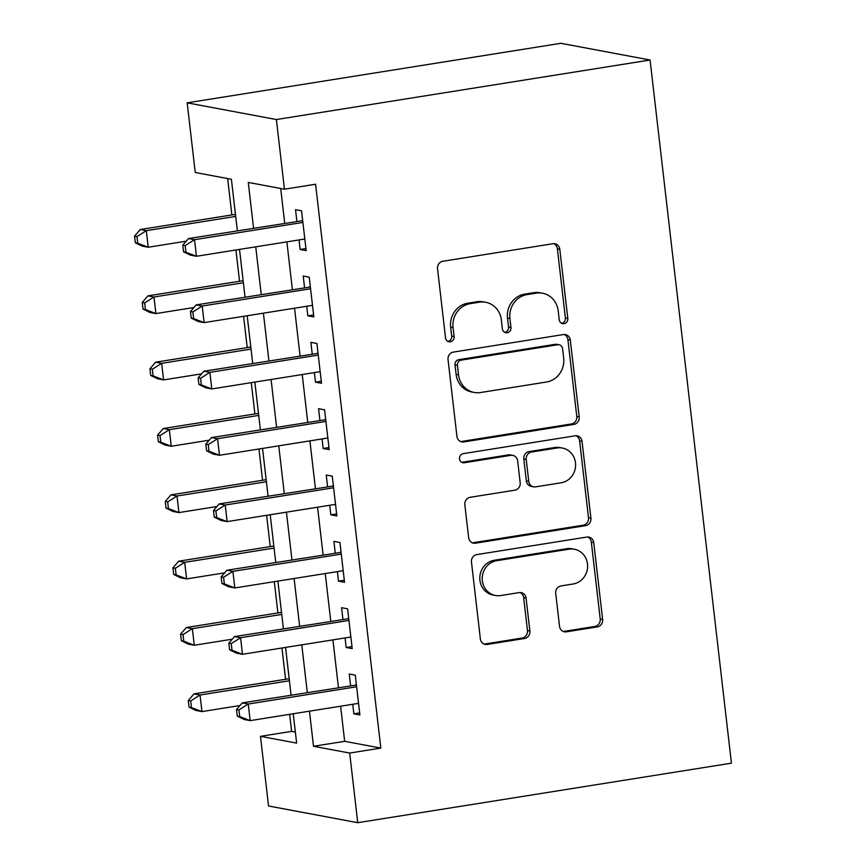 <?xml version="1.0" encoding="UTF-8"?>
<svg xmlns="http://www.w3.org/2000/svg" width="866" height="866" viewBox="0 0 866 866"><rect width="100%" height="100%" fill="white"/><g stroke="black" fill="none" stroke-linecap="round" stroke-linejoin="round"><path stroke-width="1.3" d="M564.047 323.678A4.622 4.298 100.6 0 0 567.804 318.439L559.793 249.256A6.603 6.149 100.6 0 0 552.93 243.725L442.894 261.251A6.603 6.149 100.6 0 0 437.536 268.741L445.535 337.924A4.622 4.298 100.6 0 0 450.342 341.799A4.622 4.298 100.6 0 0 454.098 336.56L453.059 327.608A21.12 19.658 100.6 0 1 470.206 303.652L479.385 302.191A21.12 19.658 100.6 0 1 485.674 302.277A21.12 19.658 100.6 0 1 501.349 319.911L502.388 328.864A4.622 4.298 100.6 0 0 507.195 332.739A4.622 4.298 100.6 0 0 510.951 327.5L509.912 318.547A21.12 19.658 100.6 0 1 527.069 294.592L536.238 293.13A21.12 19.658 100.6 0 1 542.538 293.217A21.12 19.658 100.6 0 1 558.213 310.851L559.241 319.803A4.622 4.298 100.6 0 0 564.047 323.678M561.504 323.245A4.622 4.298 100.6 0 0 565.39 317.995L557.39 248.813A6.603 6.149 100.6 0 0 553.666 243.649M447.798 341.366A4.622 4.298 100.6 0 0 451.684 336.105L450.645 327.153L453.059 327.608M504.651 332.306A4.622 4.298 100.6 0 0 508.537 327.045L507.498 318.093L509.912 318.547M559.533 626.291A6.603 6.149 100.6 0 0 566.396 631.834L597.269 626.908A6.603 6.149 100.6 0 0 602.628 619.428L593.74 542.592A6.603 6.149 100.6 0 0 586.867 537.05L476.83 554.586A6.603 6.149 100.6 0 0 471.472 562.077L480.359 638.902A6.603 6.149 100.6 0 0 487.222 644.445L524.515 638.502A6.603 6.149 100.6 0 0 529.884 631.011L526.073 598.135A6.603 6.149 100.6 0 0 519.21 592.593L500.71 595.548A17.656 16.432 100.6 0 1 495.449 595.472A17.656 16.432 100.6 0 1 482.232 577.914A17.656 16.432 100.6 0 1 496.683 560.703L569.124 549.163A17.656 16.432 100.6 0 1 574.396 549.239A17.656 16.432 100.6 0 1 587.603 566.797A17.656 16.432 100.6 0 1 573.162 583.998L561.081 585.925A6.603 6.149 100.6 0 0 555.723 593.405L559.533 626.291M340.598 706.212L344.657 741.318L380.824 748.083L349.68 753.052L357.745 822.7L731.434 763.163L650.074 60.014L560.865 43.3L187.175 102.838L195.24 172.486L231.395 179.262L237.36 230.778M380.824 748.083L315.581 184.242L284.438 189.199L276.384 119.54L650.074 60.014M573.833 424.405A6.603 6.149 100.6 0 0 579.202 416.925L570.304 340.089A6.603 6.149 100.6 0 0 563.441 334.557L453.405 352.083A6.603 6.149 100.6 0 0 448.036 359.574L456.934 436.41A6.603 6.149 100.6 0 0 463.797 441.941L573.833 424.405L571.43 423.961A6.603 6.149 100.6 0 0 576.788 416.47L567.901 339.645A6.603 6.149 100.6 0 0 564.177 334.482M582.028 441.346L590.915 518.171A6.603 6.149 100.6 0 1 585.557 525.662L475.51 543.188A6.603 6.149 100.6 0 1 468.647 537.656L464.836 504.77A6.603 6.149 100.6 0 1 470.206 497.29L514.826 490.178A6.603 6.149 100.6 0 0 520.185 482.698L517.662 460.874A6.603 6.149 100.6 0 0 510.799 455.343L464.338 462.747A4.622 4.298 100.6 0 1 459.5 458.136A4.622 4.298 100.6 0 1 463.278 453.632L575.154 435.804A6.603 6.149 100.6 0 1 582.028 441.346L579.614 440.891L588.501 517.727L590.915 518.171M299.03 239.925L300.134 249.484L306.163 250.61L301.552 210.817L295.533 209.68L296.876 221.295M306.705 306.261L307.809 315.819L313.838 316.945L309.227 277.152L303.208 276.016L304.551 287.631M314.38 372.596L315.484 382.155L321.513 383.281L316.902 343.488L310.883 342.351L312.225 353.967M322.055 438.932L323.159 448.491L329.188 449.616L324.577 409.824L318.558 408.687L319.9 420.302M329.73 505.268L330.834 514.826L336.863 515.952L332.252 476.159L326.233 475.023L327.575 486.638M337.404 571.603L338.509 581.162L344.538 582.288L339.937 542.495L333.908 541.358L335.25 552.973M345.079 637.939L346.184 647.497L352.213 648.623L347.612 608.83L341.583 607.694L342.925 619.309M280.692 188.496L284.708 223.233M286.873 241.863L292.383 289.569M294.548 308.199L300.058 355.904M302.223 374.534L307.733 422.24M309.898 440.87L315.419 488.576M317.573 507.205L323.094 554.911M325.248 573.541L330.769 621.247M332.923 639.877L338.444 687.582M352.754 704.274L353.858 713.833L359.888 714.959L355.287 675.155L349.258 674.029L350.6 685.645M227.65 178.558L231.861 214.941M235.92 249.982L239.536 281.277M243.595 316.317L247.211 347.612M251.27 382.653L254.885 413.937M258.945 448.989L262.56 480.273M266.62 515.324L270.235 546.608M274.295 581.66L277.91 612.944M281.97 647.995L285.585 679.28M289.645 714.331L291.615 731.38L295.36 732.084M357.745 822.7L268.536 805.986L260.471 736.338L296.637 743.115L293.238 713.757M291.615 731.38L260.471 736.338M309.454 711.17L313.514 746.275L349.68 753.052M284.438 189.199L248.271 182.423L253.576 228.191M255.73 246.832L261.251 294.527M263.405 313.167L268.925 360.862M271.08 379.503L276.6 427.198M278.755 445.828L284.275 493.533M286.43 512.163L291.95 559.869M294.104 578.499L299.625 626.205M301.779 644.834L307.3 692.54M276.384 119.54L187.175 102.838M291.084 695.117L285.564 647.422M283.409 628.792L277.889 581.086M275.734 562.456L270.214 514.75M268.059 496.121L262.539 448.415M260.385 429.785L254.864 382.079M252.71 363.449L247.189 315.744M245.035 297.114L239.514 249.408M344.657 741.318L313.514 746.275M300.134 249.484L305.925 248.564M307.809 315.819L313.6 314.899M315.484 382.155L321.275 381.235M323.159 448.491L328.95 447.57M330.834 514.826L336.625 513.906M338.509 581.162L344.3 580.242M346.184 647.497L351.975 646.577M353.858 713.833L359.65 712.913M542.538 293.217L540.124 292.762A21.12 19.658 100.6 0 0 533.824 292.686L536.238 293.13M507.498 318.093A21.12 19.658 100.6 0 1 524.655 294.148L533.824 292.686M485.674 302.277L483.271 301.823A21.12 19.658 100.6 0 0 476.971 301.736L479.385 302.191M450.645 327.153A21.12 19.658 100.6 0 1 467.802 303.197L476.971 301.736M460.647 441.563A6.603 6.149 100.6 0 0 461.383 441.487L571.43 423.961M562.575 348.619A4.622 4.298 100.6 0 0 557.769 344.744L461.177 360.126A4.622 4.298 100.6 0 0 457.432 365.376L458.525 374.816A21.12 19.658 100.6 0 0 474.2 392.45A21.12 19.658 100.6 0 0 480.489 392.536L546.522 382.014A21.12 19.658 100.6 0 0 563.669 358.059L562.575 348.619M559.155 344.755L556.741 344.311A4.622 4.298 100.6 0 0 555.366 344.289L557.769 344.744M474.2 392.45L471.786 391.995A21.12 19.658 100.6 0 1 456.111 374.361L455.018 364.922A4.622 4.298 100.6 0 1 458.774 359.682L555.366 344.289M472.36 542.809A6.603 6.149 100.6 0 0 473.096 542.744L583.143 525.207A6.603 6.149 100.6 0 0 588.501 517.727M512.769 455.364L510.355 454.921A6.603 6.149 100.6 0 0 508.385 454.888L461.924 462.292L464.338 462.747M561.136 482.795A17.656 16.432 100.6 0 0 575.587 465.594A17.656 16.432 100.6 0 0 562.37 448.036A17.656 16.432 100.6 0 0 557.109 447.96L531.583 452.03A6.603 6.149 100.6 0 0 526.225 459.521L528.747 481.334A6.603 6.149 100.6 0 0 535.61 486.865L561.136 482.795M562.37 448.036L559.956 447.581A17.656 16.432 100.6 0 0 554.695 447.516L557.109 447.96M533.651 486.844L531.237 486.389A6.603 6.149 100.6 0 1 526.333 480.879L523.811 459.067A6.603 6.149 100.6 0 1 529.169 451.576L554.695 447.516M579.614 440.891A6.603 6.149 100.6 0 0 575.89 435.739M574.396 549.239L571.982 548.784A17.656 16.432 100.6 0 0 566.721 548.719L569.124 549.163M495.449 595.472L493.035 595.029A17.656 16.432 100.6 0 1 479.818 577.46A17.656 16.432 100.6 0 1 494.27 560.259L566.721 548.719M484.083 644.066A6.603 6.149 100.6 0 0 484.819 643.99L522.111 638.047A6.603 6.149 100.6 0 0 527.47 630.567L523.659 597.681A6.603 6.149 100.6 0 0 519.946 592.528M563.246 631.444A6.603 6.149 100.6 0 0 563.982 631.379L594.855 626.454A6.603 6.149 100.6 0 0 600.214 618.973L591.326 542.138A6.603 6.149 100.6 0 0 587.613 536.985M235.465 214.367L140.281 229.522L146.311 230.659L148.227 247.243L186.233 241.181M235.693 216.413L146.311 230.659L136.98 236.58L134.566 236.126L135.334 242.761L137.748 243.216L136.98 236.58M137.748 243.216L148.227 247.243L142.197 246.106L135.334 242.761M134.566 236.126L140.281 229.522M302.699 220.657L188.496 238.561L194.525 239.687L302.894 222.421M185.194 245.619L194.525 239.687L196.452 256.271L190.423 255.145L183.56 251.8L185.963 252.244L185.194 245.619L182.791 245.165L183.56 251.8M304.821 239.005L196.452 256.271L185.963 252.244M301.855 220.494A6.722 6.257 100.6 0 0 302.656 220.31M188.496 238.561L182.791 245.165M243.14 280.703L147.956 295.858L153.986 296.995L155.902 313.579L193.908 307.517M243.378 282.749L153.986 296.995L144.654 302.916L142.24 302.461L143.009 309.097L145.423 309.552L144.654 302.916M145.423 309.552L155.902 313.579L149.872 312.442L143.009 309.097M142.24 302.461L147.956 295.858M250.815 347.039L155.631 362.194L161.661 363.33L163.577 379.914L201.583 373.852M251.053 349.085L161.661 363.33L152.329 369.252L149.915 368.797L150.684 375.433L153.098 375.887L152.329 369.252M153.098 375.887L163.577 379.914L157.547 378.778L150.684 375.433M149.915 368.797L155.631 362.194M258.49 413.374L163.306 428.529L169.335 429.666L171.251 446.25L209.258 440.188M258.728 415.42L169.335 429.666L160.004 435.587L157.59 435.133L158.359 441.768L160.773 442.223L160.004 435.587M160.773 442.223L171.251 446.25L165.222 445.113L158.359 441.768M157.59 435.133L163.306 428.529M266.165 479.699L170.981 494.865L177.01 496.002L178.926 512.585L216.933 506.523M266.403 481.756L177.01 496.002L167.679 501.923L165.265 501.468L166.034 508.104L168.448 508.559L167.679 501.923M168.448 508.559L178.926 512.585L172.897 511.449L166.034 508.104M165.265 501.468L170.981 494.865M310.374 286.992L196.181 304.897L202.2 306.023L310.569 288.757M192.88 311.955L202.2 306.023L204.127 322.607L198.097 321.481L191.234 318.136L193.638 318.58L192.88 311.955L190.466 311.5L191.234 318.136M312.496 305.341L204.127 322.607L193.638 318.58M309.53 286.83A6.722 6.257 100.6 0 0 310.331 286.646M196.181 304.897L190.466 311.5M318.049 353.328L203.856 371.233L209.875 372.358L318.244 355.092M200.555 378.28L209.875 372.358L211.802 388.942L205.772 387.816L198.909 384.472L201.313 384.915L200.555 378.28L198.141 377.836L198.909 384.472M320.171 371.676L211.802 388.942L201.313 384.915M317.205 353.166A6.722 6.257 100.6 0 0 318.006 352.982M203.856 371.233L198.141 377.836M325.724 419.664L211.531 437.568L217.55 438.694L325.93 421.428M208.23 444.615L217.55 438.694L219.477 455.278L213.447 454.152L206.584 450.807L208.987 451.251L208.23 444.615L205.816 444.171L206.584 450.807M327.846 438.012L219.477 455.278L208.987 451.251M324.88 419.501A6.722 6.257 100.6 0 0 325.681 419.317M211.531 437.568L205.816 444.171M333.399 485.999L219.206 503.904L225.225 505.03L333.605 487.764M215.905 510.951L225.225 505.03L227.152 521.613L221.122 520.488L214.259 517.143L216.662 517.587L215.905 510.951L213.491 510.507L214.259 517.143M335.521 504.348L227.152 521.613L216.662 517.587M332.555 485.837A6.722 6.257 100.6 0 0 333.356 485.653M219.206 503.904L213.491 510.507M273.84 546.035L178.656 561.2L184.685 562.337L186.601 578.921L224.608 572.859M274.078 548.091L184.685 562.337L175.354 568.258L172.94 567.804L173.709 574.439L176.123 574.894L175.354 568.258M176.123 574.894L186.601 578.921L180.572 577.784L173.709 574.439M172.94 567.804L178.656 561.2M341.074 552.335L226.881 570.239L232.9 571.365L341.28 554.099M223.58 577.286L232.9 571.365L234.827 587.949L228.797 586.823L221.934 583.467L224.348 583.922L223.58 577.286L221.166 576.843L221.934 583.467M343.196 570.683L234.827 587.949L224.348 583.922M340.23 552.172A6.722 6.257 100.6 0 0 341.031 551.988M226.881 570.239L221.166 576.843M281.515 612.37L186.331 627.536L192.36 628.673L194.276 645.257L232.283 639.195M281.753 614.427L192.36 628.673L183.029 634.594L180.615 634.139L181.384 640.775L183.798 641.23L183.029 634.594M183.798 641.23L194.276 645.257L188.247 644.12L181.384 640.775M180.615 634.139L186.331 627.536M348.749 618.67L234.556 636.575L240.575 637.701L348.955 620.435M231.254 643.622L240.575 637.701L242.502 654.285L236.472 653.159L229.609 649.803L232.023 650.258L231.254 643.622L228.841 643.178L229.609 649.803M350.871 637.019L242.502 654.285L232.023 650.258M347.905 618.508A6.722 6.257 100.6 0 0 348.706 618.324M234.556 636.575L228.841 643.178M289.19 678.706L194.006 693.872L200.035 695.008L201.951 711.592L239.958 705.53M289.428 680.763L200.035 695.008L190.704 700.93L188.301 700.475L189.059 707.111L191.473 707.565L190.704 700.93M191.473 707.565L201.951 711.592L195.933 710.456L189.059 707.111M188.301 700.475L194.006 693.872M356.424 685.006L242.231 702.911L248.261 704.036L356.63 686.77M238.929 709.958L248.261 704.036L250.177 720.62L244.147 719.494L237.284 716.139L239.698 716.593L238.929 709.958L236.515 709.514L237.284 716.139M358.546 703.354L250.177 720.62L239.698 716.593M355.58 684.844A6.722 6.257 100.6 0 0 356.381 684.66M242.231 702.911L236.515 709.514M565.39 317.995L567.804 318.439M451.684 336.105L454.098 336.56M508.537 327.045L510.951 327.5M524.655 294.148L527.069 294.592M467.802 303.197L470.206 303.652M557.39 248.813L559.793 249.256M461.383 441.487L463.797 441.941M567.901 339.645L570.304 340.089M576.788 416.47L579.202 416.925M458.774 359.682L461.177 360.126M455.018 364.922L457.432 365.376M456.111 374.361L458.525 374.816M583.143 525.207L585.557 525.662M473.096 542.744L475.51 543.188M508.385 454.888L510.799 455.343M529.169 451.576L531.583 452.03M523.811 459.067L526.225 459.521M526.333 480.879L528.747 481.334M494.27 560.259L496.683 560.703M523.659 597.681L526.073 598.135M527.47 630.567L529.884 631.011M522.111 638.047L524.515 638.502M484.819 643.99L487.222 644.445M591.326 542.138L593.74 542.592M600.214 618.973L602.628 619.428M594.855 626.454L597.269 626.908M563.982 631.379L566.396 631.834"/></g></svg>
